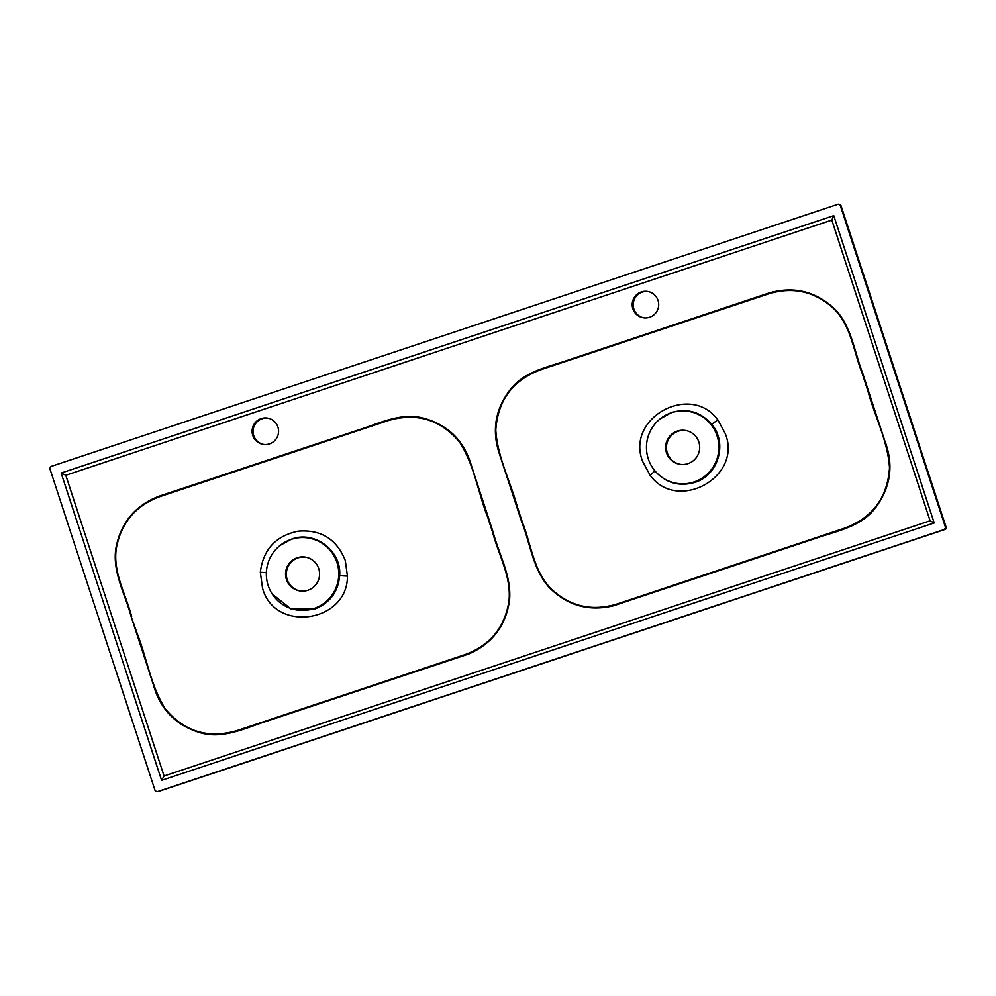 <?xml version="1.0" encoding="UTF-8"?>
<svg xmlns="http://www.w3.org/2000/svg" width="996" height="996" viewBox="0 0 996 996"><rect width="100%" height="100%" fill="white"/><g stroke="black" fill="none" stroke-linecap="round" stroke-linejoin="round"><path stroke-width="1.49" d="M643.827 317.824A13.322 13.234 99.1 0 1 642.296 292.114A13.322 13.234 99.1 0 1 648.06 291.529M641.324 291.953A13.322 13.234 99.1 0 1 658.655 303.531A13.322 13.234 99.1 0 1 643.341 317.761A13.322 13.234 99.1 0 1 641.324 291.953M263.728 444.465A13.322 13.234 99.1 0 1 262.197 418.743A13.322 13.234 99.1 0 1 267.949 418.158M261.226 418.581A13.322 13.234 99.1 0 1 278.556 430.16A13.322 13.234 99.1 0 1 263.243 444.39A13.322 13.234 99.1 0 1 261.226 418.581M680.343 464.348A17.131 17.019 99.1 0 1 678.139 431.243A17.131 17.019 99.1 0 1 685.771 430.521M687.975 463.638A17.131 17.019 -80.9 0 0 685.385 430.459A17.131 17.019 -80.9 0 0 665.689 448.76A17.131 17.019 -80.9 0 0 687.975 463.638M131.148 616.611C125.123 593.902 112.038 571.791 115.959 547.862C120.852 522.651 135.195 505.433 158.974 496.232L357.265 430.334C379.015 423.624 401.376 411.647 424.545 418.42C448.586 425.367 464.173 441.004 471.332 465.344L493.07 531.939C498.896 554.448 511.521 575.451 509.591 599.741C506.068 625.538 492.422 643.64 468.643 654.036L267.687 720.93C245.663 727.815 222.892 739.816 199.536 732.546C175.358 725.038 159.908 708.878 153.172 684.078L131.148 616.611L137.373 633.966C147.059 658.804 150.969 686.605 165.485 709.077C184.658 731.774 208.513 738.932 237.048 730.578L464.559 654.783C489.733 645.669 504.524 627.903 508.919 601.509C511.683 576.609 498.461 555.096 492.559 532.113L487.704 517.26C478.018 492.41 474.096 464.534 459.567 442.112C440.406 419.44 416.552 412.282 388.029 420.648L160.518 496.431C136.228 505.134 121.549 522.153 116.482 547.476C112.399 571.467 125.621 593.653 131.646 616.449M862.598 372.927L884.66 440.381C893.873 464.36 890.984 486.621 875.97 507.188C861.503 527.071 836.117 531.105 814.367 538.811L613.436 605.805C588.213 611.731 566.575 605.381 548.535 586.769C532.661 568.417 530.42 543.941 521.829 522.365L500.042 455.77C491.451 431.928 494.763 409.991 509.977 389.959C524.606 370.599 549.63 366.777 571.069 359.108L769.261 292.924C793.8 286.014 815.475 291.23 834.275 308.561C851.518 325.431 854.045 351.053 862.598 372.927L862.088 373.102C853.485 351.165 851.032 325.381 833.615 308.561C814.616 291.255 792.791 286.4 768.128 294.007L540.629 369.802C512.778 380.223 497.838 400.305 495.796 430.048C497.328 456.791 510.612 481.554 517.484 507.338L522.34 522.19C531.142 544.202 533.209 569.438 550.103 587.777C569.202 606.365 591.549 611.743 617.159 603.95L844.658 528.154C872.521 517.721 887.473 497.627 889.503 467.871C887.922 441.091 874.675 416.403 867.802 390.619L862.088 373.102M345.276 560.437L347.442 576.111C347.803 622.512 274.41 633.394 262.508 588.014L260.329 572.327C263.106 549.593 275.705 535.873 298.14 531.192C320.936 529.349 336.648 539.097 345.276 560.437M272.232 594.014A36.479 36.23 -80.9 0 0 336.972 562.541A36.479 36.23 -80.9 0 0 280.025 545.497A36.479 36.23 -80.9 0 0 272.232 594.014L290.969 608.917L314.549 609.116C329.776 603.165 338.154 592.01 339.673 575.626C341.74 550.838 314.711 530.382 291.666 539.085L280.2 545.36M642.619 461.372C625.413 417.822 690.763 382.377 717.867 419.889L725.387 433.808C742.543 477.42 677.218 512.766 650.114 475.279L642.619 461.372M652.33 467.385L654.696 470.685C665.565 482.923 678.886 486.857 694.66 482.475C718.315 475.602 727.952 442.896 711.679 424.234C700.798 411.983 687.489 408.061 671.765 412.444L660.124 418.868A36.479 36.23 -80.9 0 0 693.975 481.989A36.479 36.23 -80.9 0 0 717.083 435.912A36.479 36.23 -80.9 0 0 660.124 418.868M305.672 557.162A17.131 17.019 -80.9 0 0 286.375 575.315A17.131 17.019 -80.9 0 0 300.244 590.989M307.876 590.267A17.131 17.019 -80.9 0 0 305.274 557.088A17.131 17.019 -80.9 0 0 285.591 575.389A17.131 17.019 -80.9 0 0 307.876 590.267M838.259 204.168L50.771 466.526L49.8 468.456L155.164 790.812L157.069 791.77L944.569 529.424L945.528 527.494L840.163 205.139L838.259 204.168L840.002 204.454A1.519 1.519 -70.4 0 1 840.935 205.413L840.163 205.139M158.14 791.596A1.519 1.519 0 0 0 158.339 791.546L158.339 791.546A1.519 1.506 -100.4 0 1 158.14 791.596L945.229 529.386A1.519 1.519 -92.8 0 0 946.2 527.469L840.935 205.413A1.519 1.519 0 0 0 840.002 204.454M61.142 473.025L65.786 475.279L164.066 775.996L161.601 780.366L934.198 522.962L833.752 215.622L61.142 473.025L161.601 780.366M833.752 215.622L831.809 220.079L65.786 475.279M164.066 775.996L930.09 520.796L934.198 522.962M930.09 520.796L831.809 220.079M266.355 572.551L260.329 572.327M339.673 575.626L347.442 576.111M717.867 419.889L711.679 424.234M650.114 475.279A7.619 0.722 141.2 0 0 654.696 470.685M945.241 529.386L944.569 529.424M945.528 527.494L946.2 527.469L840.935 205.413M946.2 527.469A1.519 1.519 0 0 1 945.229 529.386L158.352 791.534"/></g></svg>
